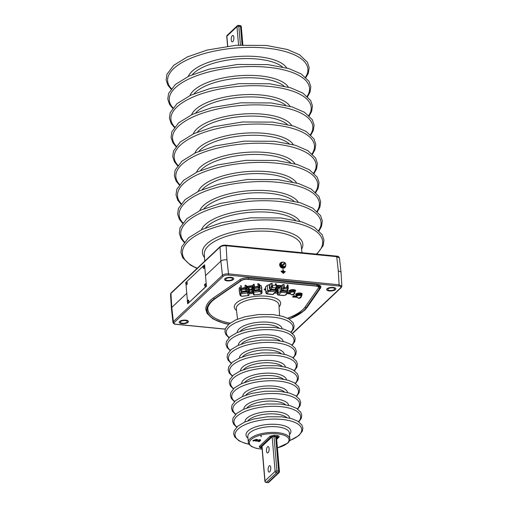 <?xml version="1.0" encoding="UTF-8"?>
<svg xmlns="http://www.w3.org/2000/svg" width="508" height="508" viewBox="0 0 508 508"><rect width="100%" height="100%" fill="white"/><g stroke="black" fill="none" stroke-linecap="round" stroke-linejoin="round"><path stroke-width="0.76" d="M282.238 272.053L284.588 272.345L282.238 272.053M282.296 271.926L281.921 272.218L282.245 272.548L284.524 272.421M281.362 271.164L285.325 271.609L283.502 271.202L283.14 269.488L283.159 271.17L281.362 271.164M281.426 271.031L281.051 271.329L281.369 271.659L284.994 272.015L285.261 271.691M257.734 441.382L259.258 441.611L258.312 441.363L260.039 440.861A0.972 0.375 175.1 0 0 260.534 440.538A0.972 0.375 175.1 0 0 259.817 440.195A0.972 0.375 175.1 0 0 258.686 440.487L260.115 440.626L257.734 441.382M258.769 440.569L257.613 441.077M293.694 296.202L294.418 296.348L293.738 296.596L294.024 296.894L292.83 297.021A0.832 0.318 175.1 0 0 293.713 297.167A0.832 0.318 175.1 0 0 294.43 296.824A0.832 0.318 175.1 0 0 294.215 296.596L294.97 296.304L293.694 296.202M295.046 295.91L293.573 295.891M293.681 296.539L292.665 296.532L292.818 296.996M287.814 293.129L288.341 292.919L287.998 292.83M288.417 292.525L288.087 292.354M265.474 289.503L264.357 289.877L265.525 290.024M264.992 289.141L264.255 289.528M265.424 289.027L265.03 289.243L265.443 289.198M257.956 286.753A1.854 0.711 175.1 0 0 254.895 287.166A1.854 0.711 175.1 0 0 254.8 287.274M287.547 318.192A49.784 19.133 175.1 0 0 305.238 306.857L318.726 287.484A4.629 1.778 175.1 0 0 318.903 286.944L318.897 286.931M301.225 246.018A48.628 18.688 175.1 0 0 301.206 245.815A48.628 18.688 175.1 0 0 272.447 231.604A48.628 18.688 175.1 0 0 204.311 254.121L204.718 261.169M316.376 254.127A70.39 27.057 175.1 0 0 281.019 220.624A70.39 27.057 175.1 0 0 197.237 234.836A70.39 27.057 175.1 0 0 197.225 268.237M318.643 230.473A70.39 27.057 175.1 0 0 279.375 201.454A70.39 27.057 175.1 0 0 203.511 211.779A70.39 27.057 175.1 0 0 184.512 241.973M317.005 211.303A70.39 27.057 175.1 0 0 277.736 182.283A70.39 27.057 175.1 0 0 201.873 192.608A70.39 27.057 175.1 0 0 182.867 222.802M315.36 192.132A70.39 27.057 175.1 0 0 276.092 163.119A70.39 27.057 175.1 0 0 200.228 173.444A70.39 27.057 175.1 0 0 181.229 203.632M313.715 172.968A70.39 27.057 175.1 0 0 274.447 143.948A70.39 27.057 175.1 0 0 198.584 154.273A70.39 27.057 175.1 0 0 179.584 184.468M312.071 153.797A70.39 27.057 175.1 0 0 272.802 124.778A70.39 27.057 175.1 0 0 196.939 135.103A70.39 27.057 175.1 0 0 177.94 165.297M310.426 134.626A70.39 27.057 175.1 0 0 271.158 105.607A70.39 27.057 175.1 0 0 195.294 115.932A70.39 27.057 175.1 0 0 176.295 146.126M308.788 115.462A70.39 27.057 175.1 0 0 269.519 86.443A70.39 27.057 175.1 0 0 193.656 96.768A70.39 27.057 175.1 0 0 174.65 126.956M307.143 96.291A70.39 27.057 175.1 0 0 267.875 67.272A70.39 27.057 175.1 0 0 192.011 77.597A70.39 27.057 175.1 0 0 173.012 107.791M305.499 77.121A70.39 27.057 175.1 0 0 266.23 48.101A70.39 27.057 175.1 0 0 190.367 58.426A70.39 27.057 175.1 0 0 171.367 88.621M283.051 269.545L282.829 271.139M283.172 272.815L283.121 273.444L283.788 273.158M257.493 439.985L257.404 439.464L256.089 439.42L252.901 440.563L253.155 440.893M256.496 440.017L255.753 440.893M260.534 440.538L260.636 440.106A1.111 0.425 175.1 0 0 259.81 439.712A1.111 0.425 175.1 0 0 258.521 440.042L258.566 440.176M259.556 440.341L259.067 440.48M316.979 284.734L248.349 278.003L316.979 284.734L320.929 286.747M228.568 324.339L223.869 323.266L212.852 318.84L207.112 313.417L205.854 309.588A51.822 19.92 -4.9 0 1 210.274 300.501A51.822 19.92 -4.9 0 1 213.716 297.745L240.017 279.597L213.716 297.701A51.822 19.92 175.1 0 0 205.835 309.328A51.822 19.92 175.1 0 0 205.854 309.562M240.017 279.552C242.17 278.282 244.945 277.749 248.342 277.959M276.479 291.109L276.498 290.735M265.379 288.544A0.883 0.337 175.1 0 0 264.878 288.766L264.928 288.893M296.31 295.904L295.084 296.977M296.539 296.38L295.186 297.326L296.97 296.92M228.746 324.18A50.711 19.488 -4.9 0 1 211.36 301.454A50.711 19.488 -4.9 0 1 214.732 298.755A0.927 0.711 55.4 0 0 215.182 298.666L211.925 301.269C208.629 304.895 207.283 307.607 207.886 309.41A49.784 19.133 175.1 0 0 207.905 309.575A49.784 19.133 175.1 0 0 230.086 323.12M239.427 291.141L239.401 291.478M290.278 293.389L289.135 293.719L289.922 292.633L289.306 292.614L288.455 293.592M290.227 292.906L289.833 293.021M292.354 333.388L340.697 287.738C341.389 286.868 340.76 286.283 338.823 285.991L228.225 275.076C226.098 274.968 224.472 275.323 223.355 276.155L174.276 322.491A0.927 0.768 46.6 0 1 173.361 321.583L171.787 307.467L171.393 308.293L172.968 322.409L173.361 321.583L222.441 275.247C223.838 274.206 225.869 273.742 228.53 273.869L339.122 284.785L341.865 286.195L341.027 272.155L339.452 258.007L336.715 256.673L226.117 245.758C223.456 245.605 221.424 246.043 220.021 247.085L170.942 293.421L171.787 307.467L186.766 293.326M205.696 275.457L220.866 261.131L220.021 247.085A0.927 0.768 -133.4 0 1 220.231 246.52L220.231 246.52C221.888 245.434 223.755 244.989 225.838 245.186A0.927 0.375 -84.4 0 1 226.117 245.758L226.962 259.779C224.295 259.639 222.263 260.09 220.866 261.131L222.441 275.247A0.927 0.768 46.6 0 0 223.355 276.155M341.02 272.123L338.284 270.764L336.715 256.673A0.927 0.375 -84.4 0 0 336.429 256.102C338.08 256.153 339.09 256.788 339.452 258.007M341.865 286.195L341.262 287.56A0.927 0.768 46.6 0 1 340.697 287.738M170.548 294.221L171.152 292.856A0.927 0.768 -133.4 0 0 170.942 293.421L170.548 294.221L171.393 308.261M251.555 290.068L251.981 290.024M296.907 296.774L295.764 297.104L296.45 296.45M297.066 297.104L296.704 297.478L297.212 297.32M289.922 292.633L288.557 293.941L290.335 293.535M290.436 293.719L290.074 294.088L290.576 293.935M265.506 289.871L264.954 289.814L265.487 289.662M287.153 293.77A0.832 0.318 175.1 0 0 287.801 293.44A0.832 0.318 175.1 0 0 287.693 293.262L287.68 293.275A0.927 0.768 -133.4 0 1 287.115 293.453L287.141 293.04L286.41 292.799L281.229 292.284L278.371 294.989L284.613 295.434L287.115 293.453M253.771 440.919L257.067 440.074L256.21 441.236L257.493 440.011L256.216 439.877L253.771 440.919L253.708 440.43M283.267 272.796L283.851 273.075L283.267 272.796M227.73 280.429A3.473 1.334 -4.9 0 1 225.673 279.4A3.473 1.334 -4.9 0 1 230.537 277.774A3.473 1.334 -4.9 0 1 232.594 278.809A3.473 1.334 -4.9 0 1 227.73 280.429M231.007 277.336A4.629 1.778 -4.9 0 1 233.75 278.708A4.629 1.778 -4.9 0 1 227.26 280.873A4.629 1.778 -4.9 0 1 224.517 279.502A4.629 1.778 -4.9 0 1 231.007 277.336M332.651 287.858A3.473 1.334 -4.9 0 1 334.709 288.887A3.473 1.334 -4.9 0 1 329.838 290.506A3.473 1.334 -4.9 0 1 327.787 289.477A3.473 1.334 -4.9 0 1 332.651 287.858M329.375 290.951A4.629 1.778 -4.9 0 1 326.631 289.579A4.629 1.778 -4.9 0 1 333.121 287.414A4.629 1.778 -4.9 0 1 335.858 288.785A4.629 1.778 -4.9 0 1 329.375 290.951M185.204 320.58A3.473 1.334 -4.9 0 1 187.261 321.608A3.473 1.334 -4.9 0 1 182.397 323.228A3.473 1.334 -4.9 0 1 180.34 322.199A3.473 1.334 -4.9 0 1 185.204 320.58M181.928 323.672A4.629 1.778 -4.9 0 1 179.184 322.301A4.629 1.778 -4.9 0 1 185.674 320.135A4.629 1.778 -4.9 0 1 188.411 321.507A4.629 1.778 -4.9 0 1 181.928 323.672M233.864 37.433A3.245 1.302 -84.4 0 0 232.867 35.446A3.245 1.302 -84.4 0 0 231.242 39.91A3.245 1.302 -84.4 0 0 232.232 41.897A3.245 1.302 -84.4 0 0 233.864 37.433M269.107 448.5A3.245 1.302 -84.4 0 0 268.11 446.513A3.245 1.302 -84.4 0 0 266.484 450.977A3.245 1.302 -84.4 0 0 267.475 452.965A3.245 1.302 -84.4 0 0 269.107 448.5M270.745 467.671A3.245 1.302 -84.4 0 0 269.754 465.684A3.245 1.302 -84.4 0 0 268.122 470.148A3.245 1.302 -84.4 0 0 269.119 472.135A3.245 1.302 -84.4 0 0 270.745 467.671M273.977 436.213L271.037 436.861A0.927 0.768 -133.4 0 1 270.167 436.15L274.288 435.235A0.927 0.375 95.6 0 1 273.977 436.213L277.05 436.512A0.927 0.375 -84.4 0 0 277.355 435.54C278.987 435.896 279.514 436.391 278.943 437.02M259.258 447.11L259.442 446.278A0.927 0.768 46.6 0 0 260.312 446.996L271.037 436.861M276.689 439.331L278.746 437.388A0.927 0.768 -133.4 0 1 278.181 437.572C278.613 437.039 278.238 436.683 277.05 436.512M260.312 446.996C259.874 447.523 260.255 447.878 261.442 448.05A0.927 0.375 95.6 0 1 261.277 448.12L261.277 448.12A0.927 0.375 95.6 0 1 261.125 448.005M279.184 436.69L278.746 437.388M296.247 295.123A3.245 1.245 -4.9 0 1 295.726 294.526A3.245 1.245 -4.9 0 1 300.272 293.008A3.245 1.245 -4.9 0 1 302.19 293.967A3.245 1.245 -4.9 0 1 301.784 294.646M300.158 294.037A2.781 1.067 -4.9 0 1 301.803 294.862A2.781 1.067 175.1 0 0 300.158 294.037A2.781 1.067 175.1 0 0 296.266 295.339A2.781 1.067 -4.9 0 1 300.158 294.037M296.323 296.018L296.189 294.481A2.781 1.067 -4.9 0 1 300.082 293.186A2.781 1.067 -4.9 0 1 301.727 294.011L301.86 295.542A2.781 1.067 175.1 0 0 300.215 294.716A2.781 1.067 175.1 0 0 296.323 296.018A2.781 1.067 175.1 0 0 296.831 296.564M242.1 288.728A2.781 1.067 -4.9 0 1 245.167 287.801M241.7 288.665A3.245 1.245 -4.9 0 1 245.154 287.623M293.815 291.916A1.619 0.622 175.1 0 0 293.846 291.325A1.619 0.622 175.1 0 0 293.059 291.09A1.619 0.622 175.1 0 0 290.913 291.579A1.619 0.622 175.1 0 0 291.046 292.151M289.617 291.738A3.245 1.245 -4.9 0 1 289.096 291.135A3.245 1.245 -4.9 0 1 293.637 289.624A3.245 1.245 -4.9 0 1 295.561 290.582A3.245 1.245 -4.9 0 1 295.154 291.262M290.474 292.621A2.781 1.067 -4.9 0 1 289.63 291.948A2.781 1.067 -4.9 0 1 293.522 290.652A2.781 1.067 -4.9 0 1 295.167 291.478A2.781 1.067 -4.9 0 1 294.456 292.278M289.63 291.948L289.56 291.097A2.781 1.067 -4.9 0 1 293.453 289.801A2.781 1.067 -4.9 0 1 295.097 290.62L295.167 291.478M285.56 266.198A3.245 2.692 -133.4 0 1 284.848 267.627A3.245 2.692 -133.4 0 1 282.88 268.256A3.245 2.692 -133.4 0 1 279.978 266.109A3.245 2.692 -133.4 0 1 280.397 262.915A3.245 2.692 -133.4 0 1 281.864 262.28M281.248 262.763A2.781 2.311 46.6 0 0 281.089 262.896L280.714 263.252A2.781 2.311 -133.4 0 0 280.353 265.989A2.781 2.311 -133.4 0 0 282.842 267.824A2.781 2.311 -133.4 0 0 284.531 267.291L284.905 266.935A2.781 2.311 -133.4 0 1 283.216 267.475A2.781 2.311 -133.4 0 1 280.727 265.64A2.781 2.311 -133.4 0 1 281.089 262.896A2.781 2.311 46.6 0 0 280.467 264.668A2.781 2.311 46.6 0 0 282.2 267.17A2.781 2.311 46.6 0 0 284.905 266.935A2.781 2.311 46.6 0 0 285.045 266.789M251.085 293.732L252.768 292.913L251.073 293.707L249.282 293.313L251.117 293.802L251.111 293.243M252.463 292.449L252.908 292.881L252.717 291.662M249.326 293.402L248.996 293.535L248.977 292.932L248.926 293.516L248.761 289.287L249.149 293.313L251.117 293.802L252.882 292.938M251.809 288.938L252.197 288.893L252.317 290.684L250.889 292.291L249.206 291.04L249.085 289.935M246.043 285.363L246.304 288.576A0.927 0.343 175.4 0 0 245.307 288.379L245.046 285.159L246.043 285.363L247.11 286.36L253.143 285.515L253.505 289.281L253.187 284.55L254.108 284.131L254.673 287.255L257.613 286.957L258.032 286.48L257.81 283.705L258.902 283.896L259.817 285.032L260.115 288.881L259.029 290.087L254.546 290.595L253.327 290.1L253.587 292.24A0.927 0.851 164.3 0 1 252.597 291.497A0.927 0.349 -5.5 0 1 252.59 291.478A0.927 0.349 -5.5 0 1 253.416 291.046L259.055 290.405L260.75 290.474L261.595 291.014A0.927 0.851 164.3 0 1 260.75 291.96L259.226 291.598L253.587 292.24L254.33 294.9L260.902 293.992L261.201 293.573L260.75 291.96M240.335 286.01L241.16 285.604L241.605 289.897A0.927 0.743 179.6 0 1 240.64 289.223A0.927 0.343 -5.4 0 1 241.465 288.817L245.307 288.379L245.447 289.458L241.605 289.897L241.618 291.522L246.094 291.014L245.447 289.458A0.927 0.73 157.4 0 0 246.304 288.576L247.345 290.138L247.275 290.786L246.17 291.554L241.694 292.062L240.652 290.97L241.611 291.522L241.713 292.379L240.157 292.824L239.662 293.516L239.135 288.106L240.284 287.128L240.652 290.97L240.284 287.128M259.817 285.032L261.182 285.655L262.026 292.875M261.201 293.573A0.927 0.851 164.3 0 0 262.045 292.627L261.182 285.655M245.046 285.159L245.18 287.947L244.754 288.423L241.56 288.519L241.16 285.604M253.187 284.55L253.143 285.515M249.396 291.598L249.231 290.043M247.11 286.36L247.155 286.88L248.247 287.458L248.907 289.268M246.17 291.554L246.907 290.036L246.615 286.264M251.536 289.763L252.247 289.681M258.902 283.896L259.156 287.109L259.848 288.779L259.556 284.931M248.526 289.439L248.037 287.693L247.098 286.88L247.345 290.138M248.247 287.458L248.368 291.979A0.927 0.349 175.6 0 0 247.352 291.738L246.831 290.493M252.819 286.277L251.936 287.033L252.73 285.718M252.228 287.071L247.917 287.56M253.663 289.719L253.327 290.1L253.505 289.281L254.47 290.055L258.959 289.547L260.115 288.881M249.111 294.71A0.927 0.362 175.7 0 0 249.117 294.665A0.927 0.362 175.7 0 0 249.111 294.64L249.117 294.665A0.927 0.927 0 0 1 248.298 295.656L247.517 292.932L240.951 293.84A0.927 0.648 61.1 0 1 240.157 292.824M259.226 291.598L258.305 287.992L254.464 288.43L254.546 290.595M253.149 289.477L252.838 286.264L253.194 286.087L252.838 286.226M247.098 286.88L246.659 286.829L247.098 286.918M248.939 293.548L249.187 292.824L249.314 293.395M252.927 292.932L252.927 292.398L252.971 292.887M249.269 293.23L249.441 292.036L248.926 293.516M252.965 292.849L252.26 291.719L252.736 292.837M254.013 284.137L254.464 288.43A0.927 0.743 179.6 0 1 253.492 287.757A0.927 0.343 -5.4 0 1 254.317 287.357L258.159 286.918L258.305 287.992A0.927 0.73 157.4 0 0 259.156 287.109A0.927 0.343 175.4 0 0 258.159 286.918L257.905 283.693M274.86 292.837L275.971 293.192L277.552 292.735L275.996 293.167L274.892 292.805M277.438 292.818L277.971 291.503L277.73 288.696L278.054 288.842L278.276 291.433L277.87 292.964L277.298 292.354M276.746 291.713L277.603 290.455L277.241 291.44L276.054 291.706M277.336 292.9L277.451 294.056L280.314 291.357A0.927 0.343 -5.2 0 1 281.534 291.084L286.715 291.598L287.934 292.005L287.89 292.691L287.934 292.005A0.927 0.806 133 0 1 287.141 293.04M272.478 294.405A0.927 0.375 -84.4 0 0 272.625 294.507A0.927 0.375 -84.4 0 0 272.79 294.437L266.878 293.681A0.927 0.806 -47 0 1 266.173 293.51L266.173 293.51A0.927 0.806 -47 0 0 266.173 293.51L265.462 287.026L265.944 293.033M270.853 289.16L270.745 289.706L269.462 288.531L270.859 289.166L270.77 290.024L267.729 290.697L267.246 285.344L269.469 284.569L269.811 288.417L271.215 286.728L270.948 283.515L269.469 284.569M276.46 287.134A1.041 0.4 -4.9 0 1 277.863 286.798A1.041 0.4 -4.9 0 1 278.486 287.109A1.041 0.4 -4.9 0 1 277.025 287.591A1.041 0.4 -4.9 0 1 276.447 287.376M287.401 284.874L287.598 287.642A0.927 0.343 175.9 0 1 287.611 287.566L287.414 284.798L288.011 285.198L287.503 284.804L287.731 288.017A0.927 0.343 175.9 0 1 288.277 288.296L288.049 285.083M265.462 287.026L267.246 285.344M270.948 283.515L272.11 283.286L272.383 286.506A0.927 0.343 -4.8 0 0 271.215 286.728A0.927 0.616 -140.3 0 0 272.167 287.585L270.859 289.166L274.974 289.566L275.742 288.773L275.888 289.585L274.866 290.112L270.751 289.706M272.885 286.531L272.428 286.067L272.11 283.286M275.622 284.194L275.368 284.537M275.806 285.356L275.685 283.635L275.723 285.325M275.685 283.635L276.193 284.029L275.685 283.635M276.333 285.261L281.47 285.598L281.807 289.37L283.032 287.89L282.759 284.677L281.47 285.598M282.759 284.677L284.01 284.461L284.524 287.642L287.598 287.642A0.927 0.343 175.9 0 0 287.604 287.68M286.468 287.877L286.785 287.572M287.433 285.363L286.741 286.302L286.861 287.915M287.528 290.259L286.683 291.281L282.569 290.874L281.445 290.138L281.28 289.49L281.807 289.37L282.677 290.328L286.798 290.735L287.458 290.163M276.803 291.217L276.6 288.614M277.603 290.455L277.495 288.671L280.93 286.233L280.886 285.712M276.339 288.557L277.495 288.671M275.793 288.912L275.958 290.538A0.927 0.356 175.8 0 1 276.504 290.811L276.282 287.795M270.472 291.224A0.927 0.375 95.6 0 0 270.77 290.024L275.958 290.538A0.927 0.375 -84.4 0 1 275.654 291.732L272.79 294.437A0.927 0.768 46.6 0 0 273.355 294.259L276.219 291.554A0.927 0.768 -133.4 0 0 276.422 290.97A0.927 0.356 175.8 0 0 276.504 290.811A0.927 0.927 0 0 1 276.219 291.554A0.927 0.768 -133.4 0 1 275.654 291.732L269.411 291.287L269.005 290.138M280.968 286.283L278.054 288.842M287.407 290.519L288.201 288.734A0.927 0.699 -156.2 0 1 287.515 289.103L283.985 288.754L282.569 290.874M277.374 294.227A0.927 0.927 0 0 0 278.206 295.059A0.927 0.375 95.6 0 0 278.371 294.989A0.927 0.768 -133.4 0 1 277.451 294.056A0.927 0.362 174.4 0 0 277.374 294.227L277.247 292.951M276.308 286.499L280.149 286.931M286.683 291.281L287.515 289.103A0.927 0.375 -84.4 0 0 287.731 288.017L284.201 287.674A0.927 0.343 -4.8 0 0 283.032 287.89A0.927 0.616 -140.3 0 0 283.985 288.754A0.927 0.375 -84.4 0 0 284.201 287.674L283.928 284.448M279.698 286.836L280.314 291.357A0.927 0.768 -133.4 0 0 281.229 292.284A0.927 0.375 -84.4 0 0 281.534 291.084L281.445 290.138L281.934 289.833M281.28 289.49L280.988 286.271L281.515 286.169L280.988 286.233M275.723 288.83L276.384 287.566A0.927 0.927 0 0 0 276.46 287.128A0.927 0.343 175.9 0 1 276.422 287.242A0.927 0.699 -156.2 0 1 275.698 287.934L274.866 290.112M277.184 292.246L277.87 292.964M277.901 292.925L277.546 291.459L277.616 292.646M276.39 286.156L276.46 287.128A0.927 0.343 175.9 0 0 275.914 286.855A0.927 0.375 -84.4 0 1 275.698 287.934L272.167 287.585A0.927 0.375 -84.4 0 0 272.383 286.506M288.239 288.404A0.927 0.343 175.9 0 0 288.277 288.296A0.927 0.927 0 0 1 288.201 288.734A0.927 0.699 -156.2 0 0 288.239 288.404M300.52 295.472A1.53 0.584 175.1 0 0 299.707 295.199A1.53 0.584 175.1 0 0 297.631 295.719M297.523 297.599A2.324 2.026 -47 0 0 298.221 298.101A2.362 2.362 0 0 0 301.447 296.158A2.781 1.067 175.1 0 0 301.86 295.542M276.422 285.953A2.324 0.895 175.1 0 0 274.987 285.198A2.324 0.895 175.1 0 0 272.39 285.61M290.894 294.215A2.324 2.026 -47 0 0 291.592 294.716A2.362 2.362 0 0 0 294.818 292.773A2.324 0.895 175.1 0 0 294.665 292.424A2.324 0.895 175.1 0 0 291.96 292.075A2.324 0.895 175.1 0 0 290.201 293.167A2.362 2.362 0 0 0 290.62 293.992A2.032 0.781 -4.9 0 1 290.563 293.903A2.324 2.026 133 0 0 294.265 293.078A2.032 0.781 -4.9 0 1 294.456 293.211A2.032 0.781 -4.9 0 1 294.564 293.357L294.037 293.472M291.592 294.716A2.324 2.026 -47 0 0 294.564 293.357M301.447 296.158A2.324 0.895 175.1 0 0 301.295 295.808A2.324 0.895 175.1 0 0 298.59 295.459A2.324 0.895 175.1 0 0 296.831 296.558A2.362 2.362 0 0 0 297.25 297.377A2.032 0.781 -4.9 0 1 297.199 297.288A2.324 2.026 133 0 0 300.895 296.462A2.032 0.781 -4.9 0 1 301.085 296.596A2.032 0.781 -4.9 0 1 301.193 296.742L300.673 296.863M298.221 298.101A2.324 2.026 -47 0 0 301.193 296.742M249.485 289.693L249.047 289.649A1.391 0.533 175.1 0 0 249.022 289.814A1.391 0.533 175.1 0 0 249.841 290.201A1.391 0.533 175.1 0 0 251.53 289.897L251.092 289.852A0.927 0.356 -4.9 0 0 251.32 289.643L251.752 289.687A1.391 0.533 175.1 0 0 251.784 289.573A1.391 0.533 175.1 0 0 250.965 289.135A1.391 0.533 175.1 0 0 249.276 289.439L249.707 289.484A0.927 0.356 -4.9 0 0 249.555 289.585A0.927 0.356 -4.9 0 0 249.485 289.693L249.466 289.458M251.784 289.573L251.854 287.655A1.619 0.622 175.1 0 0 250.895 287.147A1.619 0.622 175.1 0 0 248.628 287.928L249.022 289.814M249.047 289.649L248.755 288.157A1.568 0.603 -4.9 0 1 248.977 287.947L249.276 289.439M206.394 286.08L204.572 264.782L206.394 286.08L187.662 303.771L187.528 302.197M206.604 286.106L187.662 303.771M187.408 300.78L185.992 284.302M185.871 282.892L185.833 282.467L204.572 264.782M185.82 283.604A1.327 0.514 -4.9 0 1 185.731 283.413A1.327 0.514 -4.9 0 1 185.839 283.21A1.327 0.514 -4.9 0 1 186.773 282.848A1.086 0.438 -84.4 0 1 186.798 283.191A1.327 0.514 175.1 0 0 185.871 283.553A1.327 0.514 175.1 0 0 185.763 283.813A1.34 1.34 0 0 0 186.48 284.709A1.276 0.514 -84.4 0 0 186.557 284.728L186.607 284.734A1.276 0.514 -84.4 0 0 186.607 284.734A1.276 0.514 -84.4 0 0 187.249 282.981A1.276 0.514 -84.4 0 0 186.855 282.2A1.276 0.514 -84.4 0 0 186.83 282.2A1.276 0.514 -84.4 0 0 186.728 282.2A1.276 0.514 -84.4 0 0 186.582 282.289M186.557 284.728A1.276 0.514 -84.4 0 0 186.779 284.632A1.276 0.514 -84.4 0 0 187.198 282.975A1.276 0.514 -84.4 0 0 186.804 282.194L186.855 282.2M186.773 282.848L186.265 283.324M188.112 302.622A1.276 0.514 -84.4 0 0 188.138 302.622A1.276 0.514 -84.4 0 0 188.779 300.869A1.276 0.514 -84.4 0 0 188.392 300.088A1.276 0.514 -84.4 0 0 188.366 300.088M187.35 301.498A1.327 0.514 -4.9 0 1 187.261 301.301A1.327 0.514 -4.9 0 1 187.376 301.098A1.327 0.514 -4.9 0 1 188.303 300.742A1.086 0.438 -84.4 0 1 188.335 301.079A1.327 0.514 175.1 0 0 187.408 301.441A1.327 0.514 175.1 0 0 187.3 301.701A1.34 1.34 0 0 0 188.017 302.597A1.276 0.514 -84.4 0 0 188.087 302.622A1.276 0.514 -84.4 0 0 188.316 302.527A1.276 0.514 -84.4 0 0 188.728 300.863A1.276 0.514 -84.4 0 0 188.341 300.082A1.276 0.514 -84.4 0 0 188.265 300.088A1.276 0.514 -84.4 0 0 188.112 300.184M188.303 300.742L187.801 301.219M203.054 267.335A1.327 0.514 -4.9 0 1 202.965 267.144A1.327 0.514 -4.9 0 1 203.079 266.941A1.327 0.514 -4.9 0 1 204.006 266.579A1.086 0.438 -84.4 0 1 204.032 266.916A1.327 0.514 175.1 0 0 203.105 267.278A1.327 0.514 175.1 0 0 202.997 267.545A1.34 1.34 0 0 0 203.714 268.434A1.276 0.514 -84.4 0 0 203.791 268.459A1.276 0.514 -84.4 0 0 203.841 268.465A1.276 0.514 -84.4 0 0 204.483 266.706A1.276 0.514 -84.4 0 0 204.089 265.925A1.276 0.514 -84.4 0 0 204.064 265.925M203.841 268.465L203.791 268.459A1.276 0.514 -84.4 0 0 204.013 268.364A1.276 0.514 -84.4 0 0 204.432 266.706A1.276 0.514 -84.4 0 0 204.038 265.925A1.276 0.514 -84.4 0 0 203.962 265.932A1.276 0.514 -84.4 0 0 203.816 266.021M204.006 266.579L203.498 267.056M204.591 285.229A1.327 0.514 -4.9 0 1 204.495 285.032A1.327 0.514 -4.9 0 1 204.61 284.829A1.327 0.514 -4.9 0 1 205.537 284.467A1.086 0.438 -84.4 0 1 205.569 284.81A1.327 0.514 175.1 0 0 204.641 285.172A1.327 0.514 175.1 0 0 204.534 285.433A1.34 1.34 0 0 0 205.251 286.328A1.276 0.514 -84.4 0 0 205.321 286.347L205.372 286.353A1.276 0.514 -84.4 0 0 205.372 286.353A1.276 0.514 -84.4 0 0 206.013 284.601A1.276 0.514 -84.4 0 0 205.626 283.82A1.276 0.514 -84.4 0 0 205.6 283.82L205.575 283.813A1.276 0.514 -84.4 0 0 205.499 283.82A1.276 0.514 -84.4 0 0 205.346 283.909M205.321 286.347A1.276 0.514 -84.4 0 0 205.549 286.252A1.276 0.514 -84.4 0 0 205.962 284.594A1.276 0.514 -84.4 0 0 205.575 283.813M205.537 284.467L205.035 284.944M283.642 262.198A2.781 2.311 46.6 0 0 281.388 262.617A2.781 2.311 46.6 0 0 280.765 264.382A2.781 2.311 46.6 0 0 282.499 266.884A2.781 2.311 46.6 0 0 285.204 266.656A2.781 2.311 46.6 0 0 285.826 264.884A2.781 2.311 46.6 0 0 285.75 264.427M284.759 262.623A2.362 2.362 0 0 0 282.397 262.401A2.324 1.93 46.6 0 0 282.188 265.754A2.324 1.93 46.6 0 0 285.471 265.665A2.362 2.362 0 0 0 285.344 263.214L283 265.551L285.344 263.214A2.032 1.689 -133.4 0 0 285.071 262.896A2.032 1.689 -133.4 0 0 284.753 262.623L282.416 264.954A2.032 1.689 -133.4 0 0 282.683 265.278A2.032 1.689 -133.4 0 0 283 265.551M289.865 438.798L289.37 433.007A20.841 8.007 175.1 0 0 272.574 426.612A20.841 8.007 175.1 0 0 249.612 432.918A20.841 8.007 175.1 0 0 247.841 436.569L248.336 442.36A20.841 8.007 -4.9 0 1 250.114 438.702A20.841 8.007 -4.9 0 1 273.075 432.403A20.841 8.007 -4.9 0 1 289.865 438.798C290.144 439.871 289.477 441.287 287.877 443.04L277.425 447.891M277.419 447.808A19.914 7.652 175.1 0 0 287.318 443.217A19.914 7.652 175.1 0 0 277.228 433.826A19.914 7.652 175.1 0 0 251.028 439.636A19.914 7.652 175.1 0 0 262.134 449.123M247.974 438.15A22.53 8.661 -4.9 0 1 247.929 431.063A22.53 8.661 -4.9 0 1 277.571 424.485A22.53 8.661 -4.9 0 1 289.503 434.594M244.9 421.983A22.53 8.661 -4.9 0 1 246.831 418.287A22.53 8.661 -4.9 0 1 276.473 411.709A22.53 8.661 -4.9 0 1 289.776 418.135M286.626 417.468A20.841 8.007 175.1 0 0 267.672 413.963A20.841 8.007 175.1 0 0 248.52 420.135A20.841 8.007 175.1 0 0 247.898 420.789M236.518 310.471A23.254 8.934 -4.9 0 1 240.913 300.063A23.254 8.934 -4.9 0 1 266.891 296.24A23.254 8.934 -4.9 0 1 279.057 306.819M279.559 315.57L278.956 305.035A21.4 8.223 175.1 0 0 266.287 298.602A21.4 8.223 175.1 0 0 236.315 308.693L237.515 319.17M237.23 332.53A22.53 8.661 -4.9 0 1 239.166 328.828A22.53 8.661 -4.9 0 1 268.808 322.256A22.53 8.661 -4.9 0 1 282.111 328.682M278.956 328.016A20.841 8.007 175.1 0 0 260.001 324.51A20.841 8.007 175.1 0 0 240.849 330.683A20.841 8.007 175.1 0 0 240.227 331.337M238.328 345.307A22.53 8.661 -4.9 0 1 240.259 341.611A22.53 8.661 -4.9 0 1 269.9 335.032A22.53 8.661 -4.9 0 1 283.204 341.459M280.048 340.792A20.841 8.007 175.1 0 0 261.093 337.287A20.841 8.007 175.1 0 0 241.948 343.459A20.841 8.007 175.1 0 0 241.325 344.113M239.42 358.083A22.53 8.661 -4.9 0 1 241.357 354.387A22.53 8.661 -4.9 0 1 270.999 347.815A22.53 8.661 -4.9 0 1 284.302 354.241M281.146 353.574A20.841 8.007 175.1 0 0 262.191 350.069A20.841 8.007 175.1 0 0 243.04 356.241A20.841 8.007 175.1 0 0 242.418 356.895M240.519 370.865A22.53 8.661 -4.9 0 1 242.449 367.17A22.53 8.661 -4.9 0 1 272.091 360.591A22.53 8.661 -4.9 0 1 285.394 367.017M282.238 366.351A20.841 8.007 175.1 0 0 263.284 362.845A20.841 8.007 175.1 0 0 244.138 369.018A20.841 8.007 175.1 0 0 243.516 369.672M241.618 383.642A22.53 8.661 -4.9 0 1 243.548 379.946A22.53 8.661 -4.9 0 1 273.19 373.367A22.53 8.661 -4.9 0 1 286.493 379.8M283.337 379.133A20.841 8.007 175.1 0 0 264.382 375.628A20.841 8.007 175.1 0 0 245.231 381.8A20.841 8.007 175.1 0 0 244.608 382.454M242.71 396.424A22.53 8.661 -4.9 0 1 244.64 392.728A22.53 8.661 -4.9 0 1 274.282 386.15A22.53 8.661 -4.9 0 1 287.585 392.576M284.436 391.909A20.841 8.007 175.1 0 0 265.474 388.404A20.841 8.007 175.1 0 0 246.329 394.576A20.841 8.007 175.1 0 0 245.707 395.23M243.808 409.2A22.53 8.661 -4.9 0 1 245.739 405.505A22.53 8.661 -4.9 0 1 275.38 398.926A22.53 8.661 -4.9 0 1 288.684 405.359M285.528 404.692A20.841 8.007 175.1 0 0 266.573 401.187A20.841 8.007 175.1 0 0 247.421 407.359A20.841 8.007 175.1 0 0 246.799 408.013M294.862 296.24L294.881 295.758M288.233 292.849L288.252 292.373M290.849 332.232A33.465 12.859 175.1 0 0 273.152 317.195A33.465 12.859 175.1 0 0 235.941 322.618A33.465 12.859 175.1 0 0 229.229 337.515M291.941 345.015A33.465 12.859 175.1 0 0 274.25 329.978A33.465 12.859 175.1 0 0 237.039 335.394A33.465 12.859 175.1 0 0 230.321 350.298M293.04 357.791A33.465 12.859 175.1 0 0 275.342 342.754A33.465 12.859 175.1 0 0 238.131 348.177A33.465 12.859 175.1 0 0 231.419 363.074M294.138 370.573A33.465 12.859 175.1 0 0 276.441 355.536A33.465 12.859 175.1 0 0 239.23 360.953A33.465 12.859 175.1 0 0 232.512 375.856M295.231 383.35A33.465 12.859 175.1 0 0 277.533 368.313A33.465 12.859 175.1 0 0 240.322 373.736A33.465 12.859 175.1 0 0 233.61 388.633M296.329 396.132A33.465 12.859 175.1 0 0 278.632 381.095A33.465 12.859 175.1 0 0 241.421 386.512A33.465 12.859 175.1 0 0 234.702 401.415M297.421 408.908A33.465 12.859 175.1 0 0 279.73 393.871A33.465 12.859 175.1 0 0 242.513 399.294A33.465 12.859 175.1 0 0 235.801 414.191M298.52 421.691A33.465 12.859 175.1 0 0 280.822 406.654A33.465 12.859 175.1 0 0 243.611 412.071A33.465 12.859 175.1 0 0 236.893 426.974M289.592 440.62A33.465 12.859 175.1 0 0 281.921 419.43A33.465 12.859 175.1 0 0 239.439 427.907A33.465 12.859 175.1 0 0 248.914 444.113M295.535 220.237A48.628 18.688 175.1 0 0 270.802 212.433A48.628 18.688 175.1 0 0 205.549 227.952M201.422 229.775A50.381 19.361 -4.9 0 1 271.367 210.058A50.381 19.361 -4.9 0 1 299.904 221.336M204.508 257.543A50.381 19.361 -4.9 0 1 219.45 236.309A50.381 19.361 -4.9 0 1 273.012 229.229A50.381 19.361 -4.9 0 1 301.593 249.218M282.385 66.891A48.628 18.688 175.1 0 0 257.658 59.08A48.628 18.688 175.1 0 0 192.399 74.6M188.278 76.422A50.381 19.361 -4.9 0 1 258.216 56.712A50.381 19.361 -4.9 0 1 286.76 67.983M284.029 86.055A48.628 18.688 175.1 0 0 259.296 78.251A48.628 18.688 175.1 0 0 194.043 93.77M189.922 95.593A50.381 19.361 -4.9 0 1 259.861 75.876A50.381 19.361 -4.9 0 1 288.404 87.147M285.674 105.226A48.628 18.688 175.1 0 0 260.941 97.422A48.628 18.688 175.1 0 0 195.688 112.941M191.56 114.764A50.381 19.361 -4.9 0 1 261.506 95.047A50.381 19.361 -4.9 0 1 290.049 106.318M287.318 124.397A48.628 18.688 175.1 0 0 262.585 116.586A48.628 18.688 175.1 0 0 197.333 132.112M193.205 133.934A50.381 19.361 -4.9 0 1 263.15 114.217A50.381 19.361 -4.9 0 1 291.687 125.489M288.963 143.561A48.628 18.688 175.1 0 0 264.23 135.757A48.628 18.688 175.1 0 0 198.971 151.276M194.85 153.099A50.381 19.361 -4.9 0 1 264.795 133.382A50.381 19.361 -4.9 0 1 293.332 144.659M290.601 162.731A48.628 18.688 175.1 0 0 265.875 154.927A48.628 18.688 175.1 0 0 200.616 170.447M196.494 172.269A50.381 19.361 -4.9 0 1 266.433 152.552A50.381 19.361 -4.9 0 1 294.977 163.824M292.246 181.902A48.628 18.688 175.1 0 0 267.513 174.092A48.628 18.688 175.1 0 0 202.26 189.617M198.139 191.44A50.381 19.361 -4.9 0 1 268.078 171.723A50.381 19.361 -4.9 0 1 296.621 182.994M293.891 201.073A48.628 18.688 175.1 0 0 269.157 193.262A48.628 18.688 175.1 0 0 203.905 208.788M199.777 210.604A50.381 19.361 -4.9 0 1 269.723 190.894A50.381 19.361 -4.9 0 1 298.266 202.165M226.962 259.779L228.53 273.869A0.927 0.375 -84.4 0 1 228.225 275.076M338.823 285.991A0.927 0.375 -84.4 0 0 339.122 284.785L338.284 270.764M174.276 322.491C173.584 323.367 174.212 323.952 176.149 324.244L225.203 329.082M175.831 324.206A0.927 0.375 -84.4 0 0 175.99 324.314A0.927 0.375 -84.4 0 0 176.149 324.244M239.478 291.681L239.357 291.351M239.427 291.109L239.344 290.665M296.101 296.437L295.935 295.999M295.199 297.288L295.034 296.85M296.716 297.434L296.564 297.04M289.471 293.053L289.306 292.614M288.569 293.897L288.404 293.459M290.087 294.049L289.935 293.649M265.049 289.204L264.878 288.766M264.452 289.801L264.344 289.331M293.173 296.951L293.268 296.494M293.935 296.145L293.954 295.669M255.873 441.204L255.702 440.76M257.385 439.947L257.404 439.464M256.419 439.852L256.438 439.369M256.216 439.877L256.089 439.42M253.333 440.874L253.352 440.392M258.686 440.487L258.521 440.042M259.861 440.754L259.766 440.341M257.81 441.344L257.702 440.88M259.404 441.471L259.423 441.039M283.032 269.64L282.715 269.799M273.99 436.499L276.943 470.967L278.632 471.138L275.673 436.664M261.061 435.013L261.214 436.785M262.007 446.037L264.998 480.924L275.114 471.373L272.155 436.823M266.129 482.435A1.391 0.559 -84.4 0 0 266.376 482.327A1.391 1.156 46.6 0 1 264.998 480.924A1.391 0.533 -4.9 0 0 264.878 481.171A1.391 1.391 0 0 0 266.129 482.435L267.818 482.6A1.391 0.559 -84.4 0 0 268.065 482.498L278.181 472.948L276.492 472.777L266.376 482.327L268.065 482.498A1.391 1.156 46.6 0 0 268.903 482.225L279.019 472.675A1.391 1.391 0 0 0 279.451 471.551L276.479 436.836M242.087 44.907L240.506 26.416L238.817 26.251L240.424 44.996M238.57 45.11L236.988 26.657L226.873 36.208L227.724 46.165M279.019 472.675A1.391 1.156 46.6 0 1 278.181 472.948A1.391 0.559 -84.4 0 0 278.632 471.138A1.391 0.533 -4.9 0 1 279.451 471.551M275.114 471.373A1.391 0.533 -4.9 0 1 276.943 470.967A1.391 0.559 -84.4 0 1 276.492 472.777A1.391 1.156 46.6 0 1 275.114 471.373M242.875 44.869L241.325 26.829A1.391 0.533 175.1 0 0 240.506 26.416A1.391 0.559 95.6 0 0 240.081 25.565L238.392 25.4A1.391 0.559 95.6 0 1 238.817 26.251A1.391 0.533 175.1 0 0 236.988 26.657A1.391 1.156 -133.4 0 1 237.299 25.775L227.184 35.325A1.391 1.391 0 0 0 226.752 36.449L227.59 46.184M227.184 35.325A1.391 1.156 -133.4 0 0 226.873 36.208A1.391 0.533 175.1 0 0 226.752 36.449M238.144 25.502A1.391 0.559 95.6 0 1 238.392 25.4A1.391 1.391 0 0 0 237.299 25.775M262.02 447.821L261.982 447.815A1.854 0.711 175.1 0 1 261.048 446.938L271.539 437.039A0.927 0.768 46.6 0 0 272.098 436.861L273.812 436.569A0.927 0.375 95.6 0 1 273.672 436.48M276.555 436.848A0.927 0.768 46.6 0 0 277.444 437.623A1.854 0.711 175.1 0 0 276.504 436.747L273.971 436.499A1.854 0.711 175.1 0 0 271.539 437.039M277.444 437.623L276.612 438.404M261.442 448.05L262.045 448.107M276.663 439.001L278.181 437.572M274.288 435.235L277.355 435.54M259.442 446.278L270.167 436.15M272.098 436.861L261.607 446.761A0.927 0.768 -133.4 0 1 261.048 446.938M273.971 436.499A0.927 0.375 95.6 0 1 273.812 436.569L276.339 436.817A0.927 0.375 95.6 0 1 276.193 436.715M276.504 436.747A0.927 0.375 95.6 0 1 276.339 436.817L276.809 436.924L276.606 436.524M260.02 294.246L261.277 293.948A0.927 0.648 -118.9 0 1 260.902 293.992M252.59 291.478L252.184 287.198L252.59 291.452A0.927 0.927 0 0 0 252.622 291.636L253.365 294.297A0.927 0.851 164.3 0 0 254.33 294.9L259.969 294.253M260.75 290.474A0.927 0.559 103.5 0 1 260.242 291.636M240.113 295.129A0.927 0.851 -15.7 0 0 240.138 295.269L241.319 296.24A0.927 0.559 -76.5 0 0 241.611 296.189L241.103 295.866A0.927 0.851 -15.7 0 1 240.138 295.269L239.687 293.649A0.927 0.851 164.3 0 1 239.662 293.516M241.611 296.189L248.266 295.593A0.927 0.851 -15.7 0 0 249.111 294.64L248.368 291.979A0.927 0.851 164.3 0 1 247.517 292.932L247.352 291.738L241.713 292.379L241.884 293.573M246.647 286.69L253.181 285.947M259.029 290.087L258.959 289.547M248.723 292.03L249.441 292.036C250.45 292.76 251.39 292.652 252.26 291.719L252.635 291.675M241.103 295.866L240.652 294.253L240.951 293.84M252.286 288.271L251.936 287.033M241.694 292.062L241.611 291.522M239.649 293.389L239.147 288.169M249.257 290.297L250.019 290.208M251.06 290.093L252.266 289.954M248.31 295.586L242.672 296.228M242.627 296.234L241.319 296.24M240.652 294.253A0.927 0.851 164.3 0 1 239.687 293.649L239.649 293.453M240.455 291.122L240.087 287.28M254.381 294.894L254.362 294.964A0.927 0.927 0 0 1 253.365 294.297A0.927 0.851 164.3 0 1 253.34 294.157M275.971 293.192A0.927 0.375 95.6 0 1 275.806 293.262L275.806 293.262A0.927 0.375 95.6 0 1 275.641 293.141M266.878 293.681L266.903 293.268A0.927 0.768 46.6 0 1 265.989 292.341L267.729 290.697A0.927 0.768 -133.4 0 0 268.643 291.63L269.411 291.287M276.358 285.693L281.508 286.029M286.41 292.799A0.927 0.375 95.6 0 0 286.715 291.598L286.798 290.735M275.876 291.878L278.276 291.433M268.643 291.63L266.903 293.268M267.608 293.922A0.927 0.375 95.6 0 1 267.443 293.992L272.625 294.507A0.927 0.927 0 0 0 273.355 294.259M269.462 288.531L269.119 284.683M275.92 288.62L275.946 288.963M278.206 295.059L283.388 295.567L285.94 294.913A0.927 0.768 -133.4 0 1 285.375 295.091M289.141 319.062A50.895 19.558 175.1 0 0 303.936 310.591A50.895 19.558 175.1 0 0 306.381 307.791L319.869 288.379A5.74 2.21 175.1 0 0 316.681 285.985L248.05 279.209A5.74 2.21 175.1 0 0 240.875 280.581L214.573 298.729A50.895 19.558 175.1 0 0 211.188 301.435A50.895 19.558 175.1 0 0 228.664 324.25M214.573 298.729A0.927 0.711 -124.6 0 1 213.716 297.745L213.716 297.701M214.732 298.755L241.033 280.606A5.556 2.134 -4.9 0 1 247.974 279.279L316.605 286.055A5.556 2.134 -4.9 0 1 319.691 288.373L306.203 307.784A50.711 19.488 -4.9 0 1 303.765 310.572A50.711 19.488 -4.9 0 1 289.052 319.011M207.886 309.41A49.784 19.133 175.1 0 0 230.041 323.151M287.598 318.218A49.784 19.133 175.1 0 0 302.851 309.639A49.784 19.133 175.1 0 0 305.245 306.902L305.238 306.857M306.203 307.784A0.927 0.813 34.8 0 1 305.245 306.902L318.726 287.484A0.927 0.813 34.8 0 0 319.691 288.373M316.681 285.985A0.927 0.375 95.6 0 0 316.986 284.778A6.668 2.565 -4.9 0 1 320.929 286.753L320.923 286.677M240.875 280.581A0.927 0.711 55.4 0 1 240.017 279.597A6.668 2.565 -4.9 0 1 248.349 278.003A0.927 0.375 95.6 0 1 248.05 279.209M241.033 280.606A0.927 0.711 55.4 0 0 241.484 280.518L215.182 298.666M306.381 307.791A0.927 0.813 34.8 0 0 307.073 307.467L304.495 310.413L289.255 319.132M319.869 288.379A0.927 0.813 34.8 0 0 320.554 288.055L307.073 307.467M257.715 441.427L257.543 441.02M293.681 296.24L293.503 295.834M294.97 296.304L295.072 295.872M292.818 297.009L292.64 296.602M293.726 296.64L293.548 296.234M288.341 292.919L288.442 292.487M264.357 289.877L264.185 289.471M228.975 337.757L225.939 334.689L224.904 331.692L225.393 328.562L229 323.964L235.763 319.913L244.939 316.776L258.661 314.522L273.133 314.585L282.867 316.401L288.944 318.948L293.078 322.713L294.113 325.717L293.624 328.841L291.135 332.429M230.073 350.539L227.032 347.466L225.996 344.468L226.485 341.338L230.092 336.747L236.855 332.696L246.031 329.559L259.753 327.298L274.225 327.368L283.966 329.184L290.043 331.724L294.17 335.496L295.205 338.499L294.723 341.624L292.233 345.211M231.165 363.315L228.13 360.248L227.095 357.251L227.584 354.12L231.191 349.523L237.954 345.472L247.129 342.335L260.852 340.081L275.323 340.144L285.064 341.96L291.135 344.507L295.269 348.272L296.304 351.276L295.815 354.4L293.326 357.988M232.264 376.098L229.222 373.024L228.187 370.027L228.683 366.897L232.289 362.306L239.046 358.254L248.221 355.117L261.944 352.857L276.422 352.927L286.156 354.743L292.233 357.283L296.361 361.055L297.402 364.058L296.913 367.182L294.424 370.77M233.356 388.874L230.321 385.807L229.286 382.803L229.775 379.679L233.382 375.082L240.144 371.03L249.32 367.894L263.042 365.639L277.514 365.703L287.255 367.519L293.326 370.065L297.459 373.831L298.494 376.834L298.005 379.959L295.516 383.546M234.455 401.657L231.413 398.583L230.384 395.586L230.873 392.455L234.48 387.864L241.236 383.813L250.419 380.676L264.135 378.416L278.613 378.485L288.347 380.301L294.424 382.841L298.552 386.613L299.593 389.617L299.104 392.741L296.615 396.329M235.547 414.433L232.512 411.366L231.477 408.362L231.966 405.238L235.572 400.641L242.335 396.589L251.511 393.452L265.233 391.198L279.705 391.262L289.446 393.078L295.523 395.624L299.65 399.39L300.685 402.393L300.196 405.517L297.707 409.105M236.645 427.215L233.604 424.142L232.575 421.145L233.064 418.014L236.671 413.417L243.427 409.372L252.609 406.235L266.332 403.974L280.803 404.044L290.538 405.86L296.615 408.4L300.742 412.172L301.784 415.176L301.295 418.3L298.806 421.888M248.99 444.233L244.881 443.23L239.039 440.817L234.702 436.924L233.667 433.921L234.156 430.797L237.763 426.199L244.526 422.148L253.702 419.011L267.424 416.757L281.896 416.82L291.636 418.636L297.713 421.183L301.841 424.948L302.876 427.952L302.393 431.076L298.85 435.616L289.541 440.76M301.206 245.815L301.993 252.705M197.028 268.427L190.462 265.125L182.702 257.753L180.924 252.412L181.712 246.856L188.512 237.839L202.14 229.438L222.059 222.542L250.774 217.824L281.045 217.964L302.12 221.977L314.363 227.298L322.193 234.728L323.958 240.074L323.151 245.631L316.871 254.171M184.169 242.424L181.058 238.582L179.28 233.242L180.067 227.686L186.868 218.669L200.495 210.274L220.415 203.378L249.13 198.653L279.406 198.793L300.476 202.813L312.718 208.128L320.548 215.557L322.313 220.91L321.507 226.46L319.062 230.861M182.524 223.253L179.413 219.418L177.635 214.071L178.422 208.515L185.223 199.498L198.85 191.103L218.777 184.207L247.485 179.483L277.762 179.622L298.831 183.642L311.074 188.957L318.903 196.393L320.669 201.739L319.862 207.289L317.417 211.69M180.88 204.089L177.768 200.247L175.99 194.901L176.784 189.351L183.579 180.327L197.212 171.933L217.132 165.036L245.84 160.318L276.117 160.458L297.193 164.471L309.429 169.786L317.265 177.222L319.024 182.569L318.224 188.125L315.779 192.519M179.241 184.918L176.124 181.077L174.352 175.736L175.139 170.18L181.94 161.163L195.567 152.768L215.487 145.872L244.196 141.148L274.472 141.287L295.548 145.307L307.791 150.622L315.62 158.052L317.379 163.398L316.579 168.954L314.135 173.355M177.597 165.748L174.485 161.906L172.707 156.566L173.495 151.009L180.296 141.992L193.923 133.598L213.843 126.702L242.557 121.977L272.828 122.117L293.903 126.136L306.146 131.451L313.976 138.887L315.741 144.234L314.935 149.784L312.49 154.184M175.952 146.577L172.841 142.742L171.063 137.395L171.85 131.839L178.651 122.822L192.278 114.427L212.198 107.531L240.913 102.813L271.189 102.946L292.259 106.966L304.502 112.281L312.331 119.717L314.096 125.063L313.29 130.619L310.845 135.014M174.308 127.413L171.196 123.571L169.418 118.231L170.205 112.674L177.006 103.651L190.633 95.256L210.56 88.36L239.268 83.642L269.545 83.782L290.614 87.795L302.857 93.116L310.686 100.546L312.452 105.893L311.652 111.449L309.201 115.849M172.663 108.242L169.551 104.4L167.773 99.06L168.567 93.504L175.362 84.487L188.995 76.092L208.915 69.196L237.623 64.472L267.9 64.611L288.976 68.631L301.212 73.946L309.048 81.375L310.807 86.722L310.007 92.278L307.562 96.679M171.025 89.071L167.907 85.236L166.135 79.889L166.922 74.333L173.723 65.316L187.35 56.921L207.27 50.025L235.979 45.301L266.255 45.441L287.331 49.46L299.574 54.775L307.404 62.211L309.162 67.558L308.362 73.108L305.918 77.508M336.429 256.102L225.838 245.186M171.152 292.856L220.231 246.52M292.544 333.559L341.262 287.56M225.177 329.165L175.99 324.314C174.333 324.263 173.33 323.628 172.968 322.409L172.968 322.409M239.49 291.789L239.331 291.421M239.312 291.224L239.135 290.817M295.186 297.326L295.015 296.92M296.704 297.478L296.526 297.072M288.557 293.941L288.379 293.535M290.074 294.088L289.897 293.681M265.03 289.243L264.858 288.836M287.801 293.44L287.877 293.11M294.43 296.824L294.507 296.494M255.854 441.242L255.683 440.836M257.493 440.011L257.6 439.579M253.073 440.969L252.901 440.563M258.674 440.525L258.496 440.119M259.512 441.535L259.62 441.103M248.336 442.36L248.964 444.195L251.619 446.576L256.045 448.272L262.141 449.205M264.878 481.171L261.906 446.481M261.087 436.905L260.928 435.045M241.325 26.829A1.391 1.391 0 0 0 240.081 25.565M267.818 482.6A1.391 1.391 0 0 0 268.903 482.225M259.251 447.091L262.052 448.196M261.277 293.948L262.058 292.697L261.658 287.376M249.263 290.335L250.381 290.208M250.717 290.17L252.273 289.992M253.162 293.065L252.781 293.014M274.752 292.938L275.806 293.262L277.501 292.779M287.877 289.458L288.087 292.291L285.94 294.913M286.81 287.909L286.702 286.417M266.173 293.51L267.443 293.992M277.317 292.316L277.47 292.799M276.365 285.718L276.231 283.915M275.584 283.712L275.698 285.318M290.989 291.509L291.059 292.31M293.757 291.274L293.827 292.075M241.484 280.518C243.034 279.591 245.142 279.203 247.809 279.349L316.44 286.125L318.903 286.95M320.554 288.055L320.929 286.753M186.728 282.2A1.34 1.34 0 0 0 185.731 283.413M188.265 300.088A1.34 1.34 0 0 0 187.261 301.301M203.962 265.932A1.34 1.34 0 0 0 202.965 267.144M205.499 283.82A1.34 1.34 0 0 0 204.495 285.032"/></g></svg>
